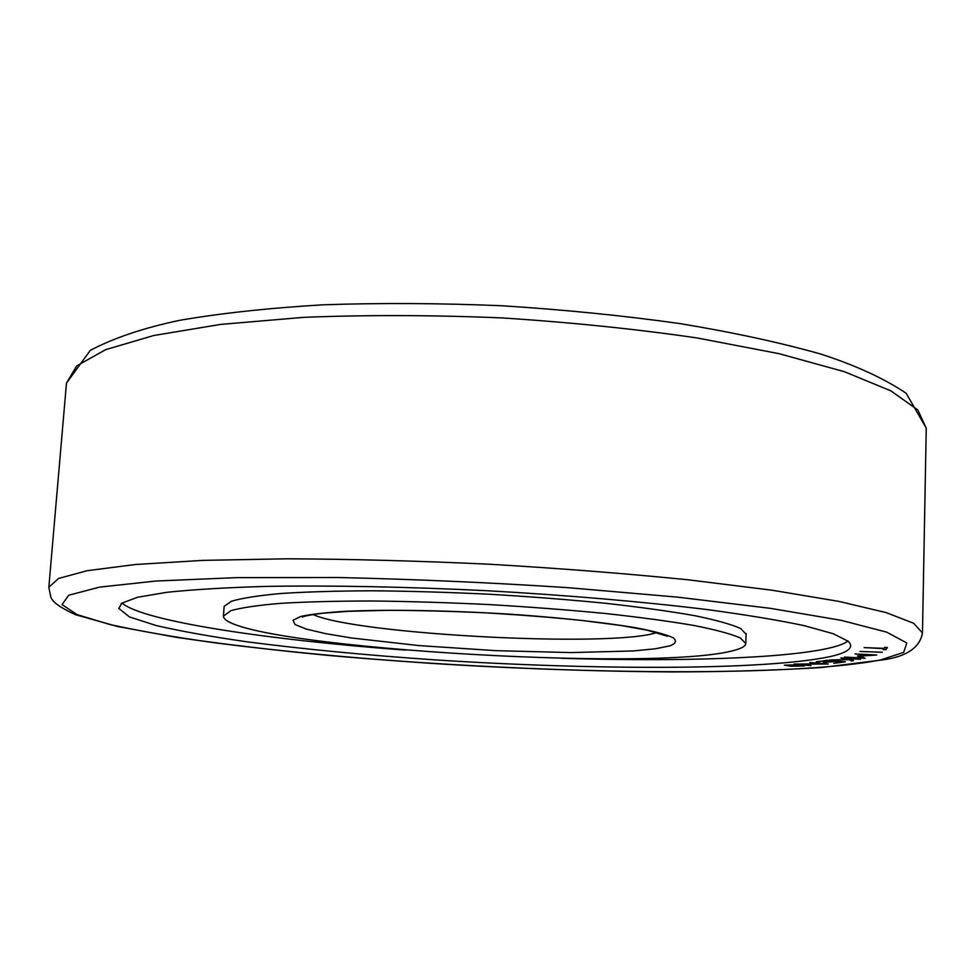 <?xml version="1.0" encoding="UTF-8"?>
<svg xmlns="http://www.w3.org/2000/svg" width="975" height="975" viewBox="0 0 975 975"><rect width="100%" height="100%" fill="white"/><g stroke="black" fill="none" stroke-linecap="round" stroke-linejoin="round"><path stroke-width="1.46" d="M118.816 608.449L121.851 603.159L137.536 597.261L167.005 592.288C193.416 589.534 226.493 587.559 266.224 586.402C329.916 585.305 406.648 586.755 486.659 590.704C566.646 595.14 643.11 601.721 706.351 609.472C745.741 614.774 778.428 620.185 804.399 625.694L833.186 633.713L848.165 641.233C854.502 647.351 848.494 652.47 830.127 656.589C765.351 670.422 593.409 670.191 435.411 659.904C366.539 655.224 303.627 649.179 246.663 641.757C211.112 636.651 180.984 631.252 156.268 625.572L129.492 616.943L118.816 608.449M224.043 607.827L224.104 606.365L231.489 601.222C242.032 598.102 258.607 595.518 281.202 593.47C307.101 591.813 337.703 590.923 372.998 590.789C410.317 591.143 449.329 592.312 490.047 594.275C530.68 596.688 569.327 599.698 605.987 603.33C640.477 607.206 670.093 611.325 694.846 615.7C716.211 620.112 731.506 624.39 740.732 628.558L746.204 634.384L746.058 635.188M847.994 641.087C844.582 643.573 838.695 645.816 830.359 647.827C784.765 658.698 676.504 661.769 561.405 658.296M405.271 650.106C269.49 640.051 142.923 621.404 122.033 603.038M796.916 664.987L786.386 665.243L791.932 666.12L802.449 665.864L796.916 664.987M797.538 664.84L804.46 665.937L791.322 666.254L784.375 665.157L797.538 664.84M735.016 650.142C656.528 673.347 224.933 645.974 223.433 616.151L230.941 610.63C241.471 607.681 258.034 605.243 280.629 603.342C306.54 601.807 337.143 601.027 372.438 600.99C409.768 601.417 448.793 602.611 489.523 604.597C530.168 606.986 568.815 609.96 605.487 613.507C640.002 617.297 669.63 621.307 694.383 625.548C715.772 629.813 731.079 633.945 740.305 637.955L745.79 643.524C745.607 645.998 742.012 648.204 735.016 650.142M794.991 665.401L801.535 665.864L798.915 666.071L786.801 665.279L794.991 665.194M816.27 662.208L826.885 660.282L845.362 661.83L833.796 663.341L841.925 661.793L836.453 661.342L823.29 662.598L834.186 661.148L827.994 660.636L816.282 661.72M872.418 655.005L854.99 653.945L876.757 655.017L860.425 656.053L865.069 658.32L844.435 657.065L862.253 657.906L857.464 655.919L872.43 654.761M862.278 656.76L862.253 657.906M864.106 647.607L883.984 648.375L884.581 647.412L887.384 647.522L886.007 649.679L883.24 649.582L883.825 648.631L864.106 647.607M886.056 647.461L886.007 649.679M882.351 652.275L859.974 651.446L882.351 652.275M840.84 657.869L860.559 659.295L850.444 658.807L853.503 660.575L851.419 660.965L849.469 659.722L829.676 659.977L849.018 659.429L840.84 657.869M851.455 659.392L851.419 660.965M849.493 658.491L849.469 659.722M849.03 658.454L849.018 659.429M809.75 662.513L828.275 664.012L797.757 664.158L811.042 665.669L794.028 664.06L823.997 663.853L809.75 662.513M880.437 659.99C800.548 675.395 606.669 674.7 429.305 663.232C351.878 658.015 280.556 651.227 215.329 642.891C174.367 637.126 139.181 630.996 109.748 624.487L76.915 614.543L62.059 604.597L68.701 595.237L99.608 587.121L156.061 581.015L236.901 577.627L337.825 577.517C412.986 579.174 489.706 582.55 567.974 587.669L677.272 597.102L770.408 608.339L841.193 620.332L886.665 632.141L906.811 642.988L903.667 652.372L880.437 659.99M656.918 632.519C612.154 647.936 355.875 634.506 312.975 614.494M670.239 645.767L655.383 648.789L632.958 650.971L570.862 652.592L495.471 650.642L418.458 645.535L351.5 637.979L325.418 633.604L306.162 629.046L295.011 624.524L293.024 620.234L300.897 616.432C311.049 614.213 326.211 612.483 346.381 611.252C390.378 609.265 455.276 610.521 518.273 614.75C565.89 618.272 605.048 622.611 635.737 627.742C653.262 631.093 665.62 634.372 672.823 637.565C676.979 640.612 676.114 643.354 670.239 645.767M48.823 587.267L58.5 578.492L87.08 570.716L135.415 564.513L202.946 560.381L287.345 558.797C350.756 559.102 417.653 560.881 488.048 564.159C558.407 568.254 625.133 573.471 688.228 579.808L771.993 590.204L838.732 601.368L886.141 612.592L913.746 623.305L922.472 633.055C919.803 647.522 906.823 656.431 883.545 659.783L821.584 667.546C774.101 670.41 724.096 671.872 671.556 671.921C561.905 671.227 439.433 665.291 327.332 655.334C272.354 650.02 221.922 644 176.061 637.284L117.439 626.474L75.404 614.664C62.278 608.571 54.478 603.452 51.992 599.284L50.846 597.334L48.823 587.267L66.471 383.114L76.745 365.881L105.568 349.696L153.709 335.522L220.557 324.419L303.773 317.35C366.173 314.852 431.901 315.023 500.967 317.862C569.936 322.262 635.322 328.953 697.113 337.959L779.147 353.693L844.472 371.731L890.87 390.853L917.841 409.963L926.25 428.171L922.472 633.055M848.884 641.977L848.165 641.233M121.071 603.83L121.851 603.159M224.152 606.206L223.433 616.151M746.107 633.555L745.79 643.524M302.36 617.029L302.335 617.041C302.798 616.834 304.395 615.688 322.359 613.251L348.099 611.325L387.246 610.338C417.605 610.387 450.06 611.203 484.587 612.788C519.102 614.786 551.558 617.346 581.929 620.453L621.087 625.511L647.022 630.155L667.217 636.163M66.471 383.114L90.309 350.354C114.051 337.862 143.922 327.832 179.924 320.275C221.057 313.207 268.747 308.051 323.005 304.809C380.177 302.835 439.859 303.152 502.04 305.76C564.147 309.697 623.488 315.644 680.087 323.602C733.639 332.512 780.451 342.639 820.523 353.986C855.453 365.272 883.996 378.373 906.165 393.266L926.25 428.171"/></g></svg>
